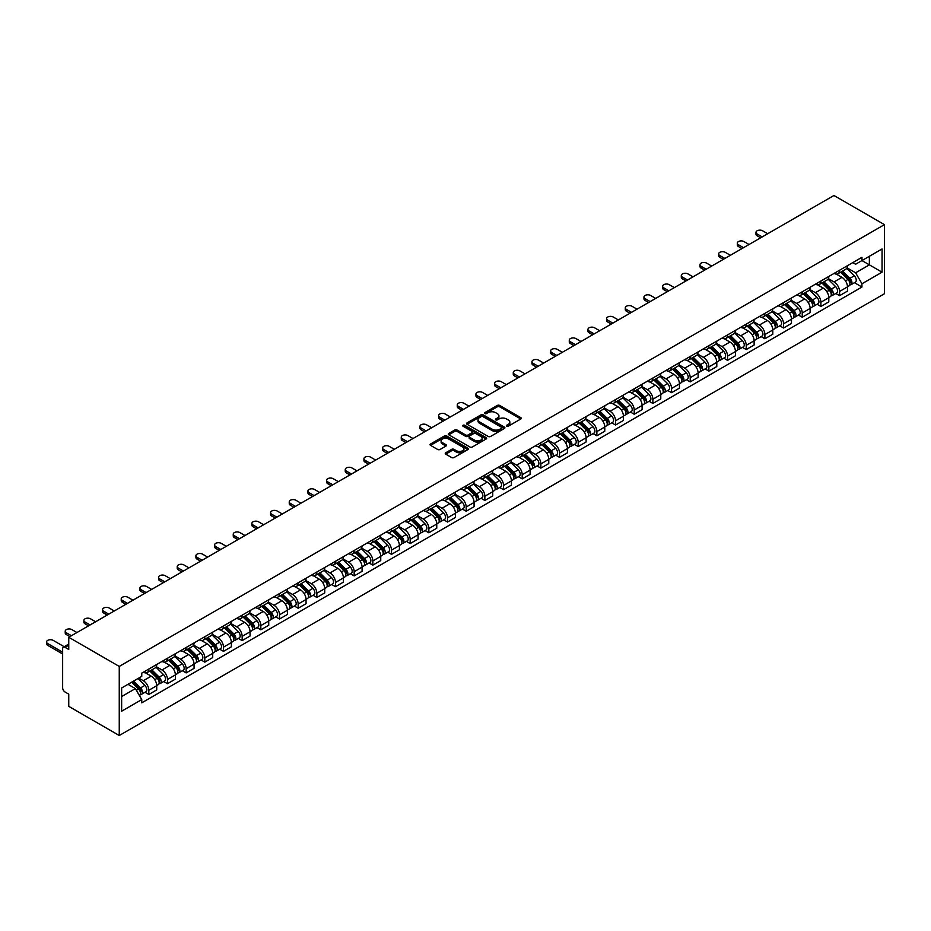 <?xml version="1.0" encoding="UTF-8"?>
<svg xmlns="http://www.w3.org/2000/svg" width="931" height="931" viewBox="0 0 931 931"><rect width="100%" height="100%" fill="white"/><g stroke="black" fill="none" stroke-linecap="round" stroke-linejoin="round"><path stroke-width="1.4" d="M506.673 426.2A1.164 0.675 0 0 0 508.314 426.2L520.801 418.997A1.664 0.954 0 0 0 521.29 418.322A1.664 0.954 0 0 0 520.801 417.647L499.656 405.439A1.664 0.954 0 0 0 497.305 405.439L484.83 412.642A1.164 0.675 0 0 0 486.471 413.597L488.088 412.654A5.318 3.072 0 0 1 495.606 412.654L497.363 413.678A5.318 3.072 0 0 1 498.923 415.843A5.318 3.072 0 0 1 497.363 418.019L495.746 418.95A1.164 0.675 0 0 0 497.398 419.893L499.004 418.962A5.318 3.072 0 0 1 506.522 418.962L508.291 419.986A5.318 3.072 0 0 1 509.851 422.15A5.318 3.072 0 0 1 508.291 424.327L506.673 425.258A1.164 0.675 0 0 0 506.673 426.2L506.673 425.258M445.74 452.769A1.664 0.954 0 0 0 445.251 453.455A1.664 0.954 0 0 0 445.74 454.13L451.663 457.552A1.664 0.954 0 0 0 454.014 457.552L467.874 449.557A1.664 0.954 0 0 0 468.363 448.87A1.664 0.954 0 0 0 467.874 448.195L446.74 435.987A1.664 0.954 0 0 0 444.39 435.987L430.529 443.994A1.664 0.954 0 0 0 430.041 444.669A1.664 0.954 0 0 0 430.529 445.344L437.686 449.487A1.664 0.954 0 0 0 440.037 449.487L445.972 446.065A1.664 0.954 0 0 0 446.461 445.379A1.664 0.954 0 0 0 445.972 444.704L442.423 442.656A4.446 2.56 0 0 1 441.119 440.84A4.446 2.56 0 0 1 443.854 438.466A4.446 2.56 0 0 1 448.707 439.025L462.626 447.055A4.446 2.56 0 0 1 463.929 448.87A4.446 2.56 0 0 1 461.182 451.244A4.446 2.56 0 0 1 456.341 450.685L454.014 449.347A1.664 0.954 0 0 0 451.663 449.347L445.74 452.769L445.74 454.13M119.249 666.421L68.754 637.27L833.943 195.487L884.45 224.639L119.249 666.421L119.249 735.513L884.45 293.731L884.45 224.639M488.205 436.464A1.664 0.954 0 0 0 490.556 436.464L504.416 428.458A1.664 0.954 0 0 0 504.893 427.783A1.664 0.954 0 0 0 504.416 427.108L483.27 414.9A1.664 0.954 0 0 0 480.92 414.9L467.059 422.895A1.664 0.954 0 0 0 466.571 423.582A1.664 0.954 0 0 0 467.059 424.257L488.205 436.464M463.463 426.456A1.164 0.675 0 0 1 464.65 426.619L464.65 425.234L486.145 437.651A1.664 0.954 0 0 1 486.634 438.326A1.664 0.954 0 0 1 486.145 439.001L472.285 447.008A1.664 0.954 0 0 1 469.934 447.008L448.789 434.8L448.789 433.45A1.664 0.954 0 0 0 448.3 434.125A1.664 0.954 0 0 0 448.789 434.8M448.789 433.45L454.724 430.017A1.664 0.954 0 0 1 457.074 430.017L465.651 434.975A1.664 0.954 0 0 0 468.002 434.975L471.936 432.694A1.664 0.954 0 0 0 472.424 432.019A1.664 0.954 0 0 0 471.936 431.344L463.01 426.189A1.164 0.675 0 0 1 464.65 425.234M68.754 637.27L68.754 649.489L65.042 647.348A3.387 1.955 -120 0 0 63.355 647.185A3.387 1.955 -120 0 0 62.645 648.732L62.645 687.846A3.387 1.955 -120 0 0 65.042 691.989L68.754 694.13L68.754 706.361L119.249 735.513M839.576 270.246A7.785 4.492 60 0 1 837.958 273.737L845.86 269.175A7.785 4.492 -120 0 0 847.466 265.684M828.357 278.625L834.071 281.918A7.785 4.492 60 0 1 839.576 291.45L847.466 286.899A7.785 4.492 -120 0 0 841.961 277.357L836.317 274.098M847.466 286.899L847.466 291.112L839.576 295.674L835.782 293.486M837.958 273.737A7.785 4.492 60 0 1 834.129 273.388M839.576 291.45L839.576 295.674M820.898 281.022A7.785 4.492 60 0 1 819.292 284.514L827.193 279.952A7.785 4.492 -120 0 0 828.799 276.46M817.115 304.262L820.898 306.45L828.799 301.888L828.799 297.676A7.785 4.492 -120 0 0 823.295 288.133L817.639 284.874M819.292 284.514A7.785 4.492 60 0 1 815.463 284.164M809.691 289.401L815.393 292.695A7.785 4.492 60 0 1 820.898 302.238L820.898 306.45M802.231 291.799A7.785 4.492 60 0 1 800.625 295.29L808.515 290.74A7.785 4.492 -120 0 0 810.133 287.237M798.449 315.039L802.231 317.227L810.133 312.665L810.133 308.452A7.785 4.492 -120 0 0 804.628 298.921L798.973 295.651M800.625 295.29A7.785 4.492 60 0 1 796.785 294.941M791.024 300.178L796.727 303.471A7.785 4.492 60 0 1 802.231 313.014L802.231 317.227M783.565 302.575A7.785 4.492 60 0 1 781.947 306.078L789.849 301.516A7.785 4.492 -120 0 0 791.466 298.013M779.782 325.815L783.565 328.003L791.466 323.441L791.466 319.228A7.785 4.492 -120 0 0 785.962 309.697L780.306 306.427M781.947 306.078A7.785 4.492 60 0 1 778.118 305.717M772.358 310.966L778.06 314.259A7.785 4.492 60 0 1 783.565 323.79L783.565 328.003M764.898 313.351A7.785 4.492 60 0 1 763.28 316.854L771.182 312.292A7.785 4.492 -120 0 0 772.788 308.801M761.104 336.591L764.898 338.779L772.8 334.229L772.8 330.005A7.785 4.492 -120 0 0 767.284 320.473L761.639 317.215M763.28 316.854A7.785 4.492 60 0 1 759.452 316.505M753.691 321.742L759.393 325.035A7.785 4.492 60 0 1 764.898 334.566L764.898 338.779M746.231 324.139A7.785 4.492 60 0 1 744.614 327.631L752.516 323.069A7.785 4.492 -120 0 0 754.122 319.577M742.438 347.379L746.231 349.567L754.122 345.005L754.122 340.793A7.785 4.492 -120 0 0 748.617 331.25L742.961 327.991M744.614 327.631A7.785 4.492 60 0 1 740.785 327.281M735.013 332.518L740.727 335.812A7.785 4.492 60 0 1 746.231 345.343L746.231 349.567M727.553 334.916A7.785 4.492 60 0 1 725.947 338.407L733.849 333.845A7.785 4.492 -120 0 0 735.455 330.354M723.771 358.156L727.553 360.344L735.455 355.782L735.455 351.569A7.785 4.492 -120 0 0 729.951 342.026L724.295 338.768M725.947 338.407A7.785 4.492 60 0 1 722.107 338.058M716.346 343.295L722.049 346.588A7.785 4.492 60 0 1 727.553 356.131L727.553 360.344M708.887 345.692A7.785 4.492 60 0 1 707.281 349.183L715.171 344.633A7.785 4.492 -120 0 0 716.789 341.13M705.104 368.932L708.887 371.12L716.789 366.558L716.789 362.345A7.785 4.492 -120 0 0 711.284 352.814L705.628 349.544M707.281 349.183A7.785 4.492 60 0 1 703.44 348.834M697.68 354.071L703.382 357.364A7.785 4.492 60 0 1 708.887 366.907L708.887 371.12M690.22 356.468A7.785 4.492 60 0 1 688.603 359.971L696.504 355.409A7.785 4.492 -120 0 0 698.122 351.906M686.438 379.708L690.22 381.896L698.122 377.334L698.122 373.122A7.785 4.492 -120 0 0 692.617 363.59L686.962 360.32M688.603 359.971A7.785 4.492 60 0 1 684.774 359.61M679.013 364.859L684.716 368.152A7.785 4.492 60 0 1 690.22 377.683L690.22 381.896M671.554 367.245A7.785 4.492 60 0 1 669.936 370.747L677.838 366.186A7.785 4.492 -120 0 0 679.444 362.694M667.76 390.485L671.554 392.673L679.444 388.111L679.444 383.898A7.785 4.492 -120 0 0 673.939 374.367L668.295 371.097M669.936 370.747A7.785 4.492 60 0 1 666.107 370.398M660.335 375.635L666.049 378.929A7.785 4.492 60 0 1 671.554 388.46L671.554 392.673M652.875 378.033A7.785 4.492 60 0 1 651.269 381.524L659.171 376.962A7.785 4.492 -120 0 0 660.777 373.471M649.093 401.273L652.875 403.449L660.777 398.899L660.777 394.674A7.785 4.492 -120 0 0 655.273 385.143L649.617 381.885M651.269 381.524A7.785 4.492 60 0 1 647.441 381.175M641.668 386.412L647.371 389.705A7.785 4.492 60 0 1 652.875 399.236L652.875 403.449M634.209 388.809A7.785 4.492 60 0 1 632.603 392.3L640.493 387.738A7.785 4.492 -120 0 0 642.111 384.247M630.427 412.049L634.209 414.237L642.111 409.675L642.111 405.462A7.785 4.492 -120 0 0 636.606 395.919L630.95 392.661M632.603 392.3A7.785 4.492 60 0 1 628.762 391.951M623.002 397.188L628.704 400.481A7.785 4.492 60 0 1 634.209 410.024L634.209 414.237M615.542 399.585A7.785 4.492 60 0 1 613.925 403.076L621.827 398.515A7.785 4.492 -120 0 0 623.444 395.023M611.76 422.825L615.542 425.013L623.444 420.451L623.444 416.238A7.785 4.492 -120 0 0 617.94 406.707L612.284 403.437M613.925 403.076A7.785 4.492 60 0 1 610.096 402.727M604.335 407.964L610.038 411.258A7.785 4.492 60 0 1 615.542 420.8L615.542 425.013M596.876 410.362A7.785 4.492 60 0 1 595.258 413.853L603.16 409.303A7.785 4.492 -120 0 0 604.766 405.8M593.082 433.602L596.876 435.789L604.778 431.228L604.778 427.015A7.785 4.492 -120 0 0 599.261 417.484L593.617 414.214M595.258 413.853A7.785 4.492 60 0 1 591.429 413.504M585.669 418.752L591.371 422.046A7.785 4.492 60 0 1 596.876 431.577L596.876 435.789M578.209 421.138A7.785 4.492 60 0 1 576.592 424.641L584.493 420.079A7.785 4.492 -120 0 0 586.099 416.588M574.415 444.378L578.209 446.566L586.099 442.004L586.099 437.791A7.785 4.492 -120 0 0 580.595 428.26L574.939 424.99M576.592 424.641A7.785 4.492 60 0 1 572.763 424.28M566.991 429.528L572.705 432.822A7.785 4.492 60 0 1 578.209 442.353L578.209 446.566M559.531 431.926A7.785 4.492 60 0 1 557.925 435.417L565.827 430.855A7.785 4.492 -120 0 0 567.433 427.364M555.749 455.166L559.531 457.342L567.433 452.792L567.433 448.567A7.785 4.492 -120 0 0 561.928 439.036L556.273 435.778M557.925 435.417A7.785 4.492 60 0 1 554.085 435.068M548.324 440.305L554.026 443.598A7.785 4.492 60 0 1 559.531 453.129L559.531 457.342M540.864 442.702A7.785 4.492 60 0 1 539.258 446.193L547.149 441.631A7.785 4.492 -120 0 0 548.766 438.14M537.082 465.942L540.864 468.13L548.766 463.568L548.766 459.355A7.785 4.492 -120 0 0 543.262 449.813L537.606 446.554M539.258 446.193A7.785 4.492 60 0 1 535.418 445.844M529.658 451.081L535.36 454.375A7.785 4.492 60 0 1 540.864 463.906L540.864 468.13M522.198 453.478A7.785 4.492 60 0 1 520.58 456.97L528.482 452.408A7.785 4.492 -120 0 0 530.1 448.917M518.416 476.719L522.198 478.906L530.1 474.345L530.1 470.132A7.785 4.492 -120 0 0 524.595 460.589L518.939 457.33M520.58 456.97A7.785 4.492 60 0 1 516.752 456.621M510.991 461.857L516.693 465.151A7.785 4.492 60 0 1 522.198 474.694L522.198 478.906M503.531 464.255A7.785 4.492 60 0 1 501.914 467.746L509.816 463.196A7.785 4.492 -120 0 0 511.422 459.693M499.738 487.495L503.531 489.683L511.422 485.121L511.422 480.908A7.785 4.492 -120 0 0 505.917 471.377L500.273 468.107M501.914 467.746A7.785 4.492 60 0 1 498.085 467.397M492.313 472.634L498.027 475.939A7.785 4.492 60 0 1 503.531 485.47L503.531 489.683M484.853 475.031A7.785 4.492 60 0 1 483.247 478.534L491.149 473.972A7.785 4.492 -120 0 0 492.755 470.469M481.071 498.271L484.853 500.459L492.755 495.897L492.755 491.684A7.785 4.492 -120 0 0 487.25 482.153L481.595 478.883M483.247 478.534A7.785 4.492 60 0 1 479.418 478.173M473.646 483.422L479.349 486.715A7.785 4.492 60 0 1 484.853 496.246L484.853 500.459M466.187 485.819A7.785 4.492 60 0 1 464.581 489.31L472.471 484.748A7.785 4.492 -120 0 0 474.088 481.257M462.404 509.059L466.187 511.235L474.088 506.685L474.088 502.461A7.785 4.492 -120 0 0 468.584 492.93L462.928 489.671M464.581 489.31A7.785 4.492 60 0 1 460.74 488.961M454.98 494.198L460.682 497.491A7.785 4.492 60 0 1 466.187 507.023L466.187 511.235M447.52 496.595A7.785 4.492 60 0 1 445.902 500.087L453.804 495.525A7.785 4.492 -120 0 0 455.422 492.034M443.738 519.835L447.52 522.023L455.422 517.461L455.422 513.249A7.785 4.492 -120 0 0 449.917 503.706L444.262 500.447M445.902 500.087A7.785 4.492 60 0 1 442.074 499.738M436.313 504.974L442.016 508.268A7.785 4.492 60 0 1 447.52 517.799L447.52 522.023M428.854 507.372A7.785 4.492 60 0 1 427.236 510.863L435.138 506.301A7.785 4.492 -120 0 0 436.755 502.81M425.06 530.612L428.854 532.8L436.755 528.238L436.755 524.025A7.785 4.492 -120 0 0 431.239 514.482L425.595 511.224M427.236 510.863A7.785 4.492 60 0 1 423.407 510.514M417.647 515.751L423.349 519.044A7.785 4.492 60 0 1 428.854 528.587L428.854 532.8M410.187 518.148A7.785 4.492 60 0 1 408.569 521.639L416.471 517.089A7.785 4.492 -120 0 0 418.077 513.586M406.393 541.388L410.187 543.576L418.077 539.014L418.077 534.801A7.785 4.492 -120 0 0 412.573 525.27L406.917 522M408.569 521.639A7.785 4.492 60 0 1 404.741 521.29M398.968 526.527L404.682 529.82A7.785 4.492 60 0 1 410.187 539.363L410.187 543.576M391.509 528.924A7.785 4.492 60 0 1 389.903 532.427L397.805 527.865A7.785 4.492 -120 0 0 399.411 524.362M387.727 552.164L391.509 554.352L399.411 549.79L399.411 545.578A7.785 4.492 -120 0 0 393.906 536.047L388.25 532.776M389.903 532.427A7.785 4.492 60 0 1 386.074 532.067M380.302 537.315L386.004 540.608A7.785 4.492 60 0 1 391.509 550.14L391.509 554.352M372.842 539.701A7.785 4.492 60 0 1 371.236 543.204L379.126 538.642A7.785 4.492 -120 0 0 380.744 535.15M369.06 562.941L372.842 565.129L380.744 560.567L380.744 556.354A7.785 4.492 -120 0 0 375.24 546.823L369.584 543.564M371.236 543.204A7.785 4.492 60 0 1 367.396 542.854M361.635 548.091L367.338 551.385A7.785 4.492 60 0 1 372.842 560.916L372.842 565.129M354.176 550.489A7.785 4.492 60 0 1 352.558 553.98L360.46 549.418A7.785 4.492 -120 0 0 362.078 545.927M350.393 573.729L354.176 575.917L362.078 571.355L362.078 567.13A7.785 4.492 -120 0 0 356.573 557.599L350.917 554.341M352.558 553.98A7.785 4.492 60 0 1 348.729 553.631M342.969 558.868L348.671 562.161A7.785 4.492 60 0 1 354.176 571.692L354.176 575.917M335.509 561.265A7.785 4.492 60 0 1 333.892 564.756L341.793 560.194A7.785 4.492 -120 0 0 343.399 556.703M331.715 584.505L335.509 586.693L343.399 582.131L343.399 577.918A7.785 4.492 -120 0 0 337.895 568.375L332.251 565.117M333.892 564.756A7.785 4.492 60 0 1 330.063 564.407M324.291 569.644L330.005 572.937A7.785 4.492 60 0 1 335.509 582.48L335.509 586.693M316.831 572.041A7.785 4.492 60 0 1 315.225 575.533L323.127 570.971A7.785 4.492 -120 0 0 324.733 567.479M313.049 595.281L316.831 597.469L324.733 592.907L324.733 588.695A7.785 4.492 -120 0 0 319.228 579.163L313.572 575.893M315.225 575.533A7.785 4.492 60 0 1 311.396 575.183M305.624 580.42L311.326 583.714A7.785 4.492 60 0 1 316.831 593.256L316.831 597.469M298.164 582.818A7.785 4.492 60 0 1 296.558 586.321L304.449 581.759A7.785 4.492 -120 0 0 306.066 578.256M294.382 606.058L298.164 608.246L306.066 603.684L306.066 599.471A7.785 4.492 -120 0 0 300.562 589.94L294.906 586.67M296.558 586.321A7.785 4.492 60 0 1 292.718 585.96M286.957 591.208L292.66 594.502A7.785 4.492 60 0 1 298.164 604.033L298.164 608.246M279.498 593.594A7.785 4.492 60 0 1 277.892 597.097L285.782 592.535A7.785 4.492 -120 0 0 287.4 589.044M275.716 616.834L279.498 619.022L287.4 614.46L287.4 610.247A7.785 4.492 -120 0 0 281.895 600.716L276.239 597.446M277.892 597.097A7.785 4.492 60 0 1 274.051 596.748M268.291 601.985L273.993 605.278A7.785 4.492 60 0 1 279.498 614.809L279.498 619.022M260.831 604.382A7.785 4.492 60 0 1 259.214 607.873L267.116 603.311A7.785 4.492 -120 0 0 268.733 599.82M257.037 627.622L260.831 629.798L268.733 625.248L268.733 621.024A7.785 4.492 -120 0 0 263.229 611.492L257.573 608.234M259.214 607.873A7.785 4.492 60 0 1 255.385 607.524M249.624 612.761L255.327 616.054A7.785 4.492 60 0 1 260.831 625.585L260.831 629.798M242.165 615.158A7.785 4.492 60 0 1 240.547 618.65L248.449 614.088A7.785 4.492 -120 0 0 250.055 610.596M238.371 638.398L242.165 640.586L250.055 636.024L250.055 631.812A7.785 4.492 -120 0 0 244.55 622.269L238.895 619.01M240.547 618.65A7.785 4.492 60 0 1 236.718 618.3M230.946 623.537L236.66 626.831A7.785 4.492 60 0 1 242.165 636.362L242.165 640.586M223.487 625.935A7.785 4.492 60 0 1 221.881 629.426L229.782 624.864A7.785 4.492 -120 0 0 231.388 621.373M219.704 649.175L223.487 651.363L231.388 646.801L231.388 642.588A7.785 4.492 -120 0 0 225.884 633.045L220.228 629.787M221.881 629.426A7.785 4.492 60 0 1 218.052 629.077M212.28 634.314L217.982 637.607A7.785 4.492 60 0 1 223.487 647.15L223.487 651.363M204.82 636.711A7.785 4.492 60 0 1 203.214 640.202L211.104 635.652A7.785 4.492 -120 0 0 212.722 632.149M201.038 659.951L204.82 662.139L212.722 657.577L212.722 653.364A7.785 4.492 -120 0 0 207.217 643.833L201.561 640.563M203.214 640.202A7.785 4.492 60 0 1 199.374 639.853M193.613 645.102L199.315 648.395A7.785 4.492 60 0 1 204.82 657.926L204.82 662.139M186.153 647.487A7.785 4.492 60 0 1 184.536 650.99L192.438 646.428A7.785 4.492 -120 0 0 194.055 642.925M182.371 670.727L186.153 672.915L194.055 668.353L194.055 664.14A7.785 4.492 -120 0 0 188.551 654.609L182.895 651.339M184.536 650.99A7.785 4.492 60 0 1 180.707 650.629M174.947 655.878L180.649 659.171A7.785 4.492 60 0 1 186.153 668.702L186.153 672.915M167.487 658.275A7.785 4.492 60 0 1 165.869 661.766L173.771 657.205A7.785 4.492 -120 0 0 175.377 653.713M163.693 681.515L167.487 683.691L175.377 679.141L175.377 674.917A7.785 4.492 -120 0 0 169.873 665.386L164.228 662.127M165.869 661.766A7.785 4.492 60 0 1 162.041 661.417M156.268 666.654L161.982 669.948A7.785 4.492 60 0 1 167.487 679.479L167.487 683.691M148.809 669.052A7.785 4.492 60 0 1 147.203 672.543L155.105 667.981A7.785 4.492 -120 0 0 156.711 664.49M145.027 692.292L148.82 694.479L156.711 689.918L156.711 685.705A7.785 4.492 -120 0 0 151.206 676.162L145.55 672.904M147.203 672.543A7.785 4.492 60 0 1 143.374 672.194M138.766 678.094L143.304 680.724A7.785 4.492 60 0 1 148.82 690.255L148.82 694.479M852.796 262.612L855.612 264.229L882.053 248.961L869.368 256.281L869.368 264.858L855.612 272.795L847.035 267.849M121.647 696.551L135.414 688.603L141.756 699.588L121.647 711.191L121.647 687.974L141.756 676.372L141.756 673.125L861.955 257.317L861.955 260.575L882.053 272.178L861.955 283.78L855.612 272.795M882.053 248.961L882.053 272.178M141.756 699.588L141.756 702.835L861.955 287.027L861.955 283.78M135.414 688.603L127.989 684.32M854.46 282.71L861.955 287.027M507.139 426.375L508.291 425.7A5.318 3.072 0 0 0 509.851 423.535L509.851 422.15M498.923 415.843L498.923 417.228A5.318 3.072 0 0 1 497.363 419.404L496.211 420.067M520.801 417.647L520.801 418.997L499.656 406.812A1.664 0.954 0 0 0 497.305 406.812L485.284 413.76M504.393 428.469L483.27 416.273A1.664 0.954 0 0 0 480.92 416.273L467.083 424.268L467.059 422.895M501.472 428.26A1.164 0.675 0 0 0 501.472 427.306L482.91 416.588A1.164 0.675 0 0 0 481.269 416.588L479.57 417.577A5.318 3.072 0 0 0 478.01 419.741A5.318 3.072 0 0 0 479.57 421.918L492.255 429.238A5.318 3.072 0 0 0 499.772 429.238L501.472 428.26L501.472 429.633A1.164 0.675 0 0 0 501.821 429.168L501.821 427.783M478.01 419.741L478.01 421.126A5.318 3.072 0 0 0 479.57 423.302L479.57 421.918M501.472 429.633L499.772 430.622A5.318 3.072 0 0 1 492.255 430.622L479.57 423.302M448.812 434.812L454.724 431.402L454.724 430.017M472.424 432.019L472.424 433.404A1.664 0.954 0 0 1 471.936 434.079L468.002 436.348A1.664 0.954 0 0 1 465.651 436.348L457.074 431.402A1.664 0.954 0 0 0 454.724 431.402M464.65 426.619L486.122 439.025M474.542 440.107A4.446 2.56 0 0 0 479.384 440.666A4.446 2.56 0 0 0 482.13 438.292A4.446 2.56 0 0 0 480.827 436.476L475.927 433.648A1.664 0.954 0 0 0 473.576 433.648L469.643 435.917A1.664 0.954 0 0 0 469.154 436.604A1.664 0.954 0 0 0 469.643 437.279L474.542 440.107L474.542 441.492A4.446 2.56 0 0 0 479.384 442.05A4.446 2.56 0 0 0 482.13 439.676L482.13 438.292M469.154 436.604L469.154 437.977A1.664 0.954 0 0 0 469.643 438.664L469.643 437.279M474.542 441.492L469.643 438.664M463.929 448.87L463.929 450.255A4.446 2.56 0 0 1 461.182 452.629A4.446 2.56 0 0 1 456.341 452.07L454.014 450.732A1.664 0.954 0 0 0 451.663 450.732L445.763 454.142M441.119 440.84L441.119 442.225A4.446 2.56 0 0 0 442.423 444.029L442.423 442.656M445.972 444.704L445.972 446.065L442.423 444.029M467.874 448.195L467.874 449.557L446.74 437.372A1.664 0.954 0 0 0 444.39 437.372L430.541 445.355L430.529 443.994M840.577 272.224L847.932 279.486A4.236 2.444 60 0 1 849.049 285.829L847.466 286.736M842.043 273.679L845.162 275.471M767.703 233.728L762.617 230.795A3.887 2.246 0 0 0 758.381 230.306A3.887 2.246 0 0 0 755.972 232.378A3.887 2.246 0 0 0 757.112 233.972L762.198 236.905M841.391 271.759L849.444 279.696A2.037 1.175 60 0 1 849.98 282.745A2.037 1.175 60 0 1 849.794 282.815M842.613 271.049L849.968 278.311A4.236 2.444 60 0 1 851.085 284.653A4.236 2.444 60 0 1 849.805 284.793M846.733 268.372L854.274 275.82A4.236 2.444 60 0 1 855.391 282.163L851.085 284.653M760.65 237.801L757.112 235.764A3.887 2.246 180 0 1 755.972 234.181L755.972 232.378M821.91 283.001L829.265 290.263A4.236 2.444 60 0 1 830.382 296.605L828.799 297.513M823.376 284.455L826.495 286.248M749.036 244.504L743.95 241.571A3.887 2.246 0 0 0 739.714 241.082A3.887 2.246 0 0 0 737.305 243.154A3.887 2.246 0 0 0 738.446 244.748L743.532 247.681M822.725 282.535L830.778 290.484A2.037 1.175 60 0 1 831.313 293.521A2.037 1.175 60 0 1 831.127 293.602M823.947 281.825L831.302 289.087A4.236 2.444 60 0 1 832.419 295.43A4.236 2.444 60 0 1 831.139 295.569M828.055 279.149L835.607 286.597A4.236 2.444 60 0 1 836.725 292.939L832.419 295.43M741.972 248.577L738.446 246.54A3.887 2.246 180 0 1 737.305 244.958L737.305 243.154M803.244 293.789L810.598 301.039A4.236 2.444 60 0 1 811.704 307.381L810.133 308.289M804.71 295.232L807.829 297.036M730.37 255.28L725.284 252.348A3.887 2.246 0 0 0 721.036 251.859A3.887 2.246 0 0 0 718.639 253.942A3.887 2.246 0 0 0 719.779 255.525L724.865 258.457M804.058 293.312L812.111 301.26A2.037 1.175 60 0 1 812.647 304.297A2.037 1.175 60 0 1 812.46 304.379M805.268 292.613L812.623 299.863A4.236 2.444 60 0 1 813.741 306.206A4.236 2.444 60 0 1 812.46 306.346M809.388 289.937L816.941 297.373A4.236 2.444 60 0 1 818.046 303.715L813.741 306.206M723.306 259.365L719.779 257.328A3.887 2.246 180 0 1 718.639 255.734L718.639 253.942M784.565 304.565L791.92 311.815A4.236 2.444 60 0 1 793.037 318.158L791.466 319.077M786.032 306.008L789.151 307.812M711.703 266.068L706.617 263.124A3.887 2.246 0 0 0 702.37 262.635A3.887 2.246 0 0 0 699.972 264.718A3.887 2.246 0 0 0 701.113 266.301L706.198 269.245M785.38 304.088L793.445 312.036A2.037 1.175 60 0 1 793.98 315.085A2.037 1.175 60 0 1 793.794 315.155M786.602 303.39L793.957 310.64A4.236 2.444 60 0 1 795.074 316.982A4.236 2.444 60 0 1 793.794 317.122M790.722 300.713L798.263 308.161A4.236 2.444 60 0 1 799.38 314.503L795.074 316.982M704.639 270.141L701.113 268.105A3.887 2.246 180 0 1 699.972 266.51L699.972 264.718M765.899 315.341L773.254 322.591A4.236 2.444 60 0 1 774.371 328.946L772.788 329.853M767.365 316.784L770.484 318.588M693.036 276.844L687.951 273.9A3.887 2.246 0 0 0 683.703 273.423A3.887 2.246 0 0 0 681.306 275.495A3.887 2.246 0 0 0 682.446 277.089L687.52 280.022M766.713 314.864L774.767 322.813A2.037 1.175 60 0 1 775.302 325.862A2.037 1.175 60 0 1 775.116 325.931M767.935 314.166L775.29 321.416A4.236 2.444 60 0 1 776.407 327.77A4.236 2.444 60 0 1 775.127 327.898M772.055 311.489L779.596 318.937A4.236 2.444 60 0 1 780.713 325.28L776.407 327.77M685.972 280.918L682.446 278.881A3.887 2.246 180 0 1 681.306 277.287L681.306 275.495M747.232 326.118L754.587 333.379A4.236 2.444 60 0 1 755.704 339.722L754.122 340.63M748.699 327.561L751.817 329.365M674.358 287.621L669.273 284.688A3.887 2.246 0 0 0 665.037 284.199A3.887 2.246 0 0 0 662.628 286.271A3.887 2.246 0 0 0 663.768 287.865L668.854 290.798M748.047 325.652L756.1 333.589A2.037 1.175 60 0 1 756.635 336.638A2.037 1.175 60 0 1 756.449 336.708M749.269 324.942L756.624 332.204A4.236 2.444 60 0 1 757.741 338.547A4.236 2.444 60 0 1 756.461 338.675M753.377 322.266L760.93 329.714A4.236 2.444 60 0 1 762.047 336.056L757.741 338.547M667.306 291.694L663.768 289.657A3.887 2.246 180 0 1 662.628 288.075L662.628 286.271M728.566 336.894L735.921 344.156A4.236 2.444 60 0 1 737.038 350.498L735.455 351.406M730.032 338.349L733.151 340.141M655.692 298.397L650.606 295.464A3.887 2.246 0 0 0 646.37 294.976A3.887 2.246 0 0 0 643.961 297.047A3.887 2.246 0 0 0 645.102 298.642L650.187 301.574M729.38 336.428L737.433 344.377A2.037 1.175 60 0 1 737.969 347.414A2.037 1.175 60 0 1 737.783 347.496M730.602 335.719L737.946 342.98A4.236 2.444 60 0 1 739.063 349.323A4.236 2.444 60 0 1 737.794 349.462M734.71 333.042L742.263 340.49A4.236 2.444 60 0 1 743.38 346.832L739.063 349.323M648.628 302.47L645.102 300.434A3.887 2.246 180 0 1 643.961 298.851L643.961 297.047M709.888 347.682L717.242 354.932A4.236 2.444 60 0 1 718.36 361.275L716.789 362.182M711.365 349.125L714.473 350.929M637.025 309.173L631.94 306.241A3.887 2.246 0 0 0 627.692 305.752A3.887 2.246 0 0 0 625.295 307.835A3.887 2.246 0 0 0 626.435 309.418L631.521 312.351M710.714 347.205L718.767 355.153A2.037 1.175 60 0 1 719.302 358.191A2.037 1.175 60 0 1 719.116 358.272M711.924 346.507L719.279 353.757A4.236 2.444 60 0 1 720.396 360.099A4.236 2.444 60 0 1 719.116 360.239M716.044 343.83L723.585 351.266A4.236 2.444 60 0 1 724.702 357.609L720.396 360.099M629.961 313.258L626.435 311.21A3.887 2.246 180 0 1 625.295 309.627L625.295 307.835M691.221 358.458L698.576 365.708A4.236 2.444 60 0 1 699.693 372.051L698.11 372.97M692.687 359.901L695.806 361.705M618.359 319.95L613.273 317.017A3.887 2.246 0 0 0 609.025 316.528A3.887 2.246 0 0 0 606.628 318.611A3.887 2.246 0 0 0 607.768 320.194L612.854 323.138M692.036 357.981L700.089 365.93A2.037 1.175 60 0 1 700.624 368.979A2.037 1.175 60 0 1 700.449 369.048M693.258 357.283L700.612 364.533A4.236 2.444 60 0 1 701.73 370.875A4.236 2.444 60 0 1 700.449 371.015M697.377 354.606L704.918 362.054A4.236 2.444 60 0 1 706.035 368.397L701.73 370.875M611.295 324.035L607.768 321.998A3.887 2.246 180 0 1 606.628 320.404L606.628 318.611M672.554 369.235L679.909 376.485A4.236 2.444 60 0 1 681.027 382.827L679.444 383.747M674.021 370.678L677.14 372.481M599.68 330.738L594.595 327.793A3.887 2.246 0 0 0 590.359 327.305A3.887 2.246 0 0 0 587.95 329.388A3.887 2.246 0 0 0 589.09 330.971L594.176 333.915M673.369 368.757L681.422 376.706A2.037 1.175 60 0 1 681.957 379.755A2.037 1.175 60 0 1 681.771 379.825M674.591 368.059L681.946 375.309A4.236 2.444 60 0 1 683.063 381.663A4.236 2.444 60 0 1 681.783 381.791M678.711 365.383L686.252 372.831A4.236 2.444 60 0 1 687.369 379.173L683.063 381.663M592.628 334.811L589.09 332.774A3.887 2.246 180 0 1 587.95 331.18L587.95 329.388M653.888 380.011L661.243 387.273A4.236 2.444 60 0 1 662.36 393.615L660.777 394.523M655.354 381.454L658.473 383.258M581.014 341.514L575.928 338.581A3.887 2.246 0 0 0 571.692 338.093A3.887 2.246 0 0 0 569.283 340.164A3.887 2.246 0 0 0 570.424 341.758L575.509 344.691M654.702 379.545L662.756 387.482A2.037 1.175 60 0 1 663.291 390.531A2.037 1.175 60 0 1 663.105 390.601M655.924 378.836L663.279 386.097A4.236 2.444 60 0 1 664.397 392.44A4.236 2.444 60 0 1 663.116 392.568M660.032 376.159L667.585 383.607A4.236 2.444 60 0 1 668.702 389.949L664.397 392.44M573.95 345.587L570.424 343.551A3.887 2.246 180 0 1 569.283 341.956L569.283 340.164M635.221 390.787L642.576 398.049A4.236 2.444 60 0 1 643.682 404.391L642.111 405.299M636.688 392.242L639.806 394.034M562.347 352.29L557.262 349.358A3.887 2.246 0 0 0 553.014 348.869A3.887 2.246 0 0 0 550.617 350.94A3.887 2.246 0 0 0 551.757 352.535L556.843 355.467M636.036 390.322L644.089 398.27A2.037 1.175 60 0 1 644.624 401.308A2.037 1.175 60 0 1 644.438 401.377M637.246 389.612L644.601 396.874A4.236 2.444 60 0 1 645.718 403.216A4.236 2.444 60 0 1 644.438 403.356M641.366 386.935L648.919 394.383A4.236 2.444 60 0 1 650.036 400.726L645.718 403.216M555.283 356.364L551.757 354.327A3.887 2.246 180 0 1 550.617 352.744L550.617 350.94M616.543 401.564L623.898 408.825A4.236 2.444 60 0 1 625.015 415.168L623.444 416.076M618.009 403.018L621.128 404.81M543.681 363.067L538.595 360.134A3.887 2.246 0 0 0 534.347 359.645A3.887 2.246 0 0 0 531.95 361.717A3.887 2.246 0 0 0 533.091 363.311L538.176 366.244M617.358 401.098L625.423 409.046A2.037 1.175 60 0 1 625.958 412.084A2.037 1.175 60 0 1 625.772 412.165M618.58 400.4L625.935 407.65A4.236 2.444 60 0 1 627.052 413.992A4.236 2.444 60 0 1 625.772 414.132M622.699 397.712L630.24 405.16A4.236 2.444 60 0 1 631.358 411.502L627.052 413.992M536.617 367.151L533.091 365.103A3.887 2.246 180 0 1 531.95 363.521L531.95 361.717M597.877 412.352L605.231 419.602A4.236 2.444 60 0 1 606.349 425.944L604.766 426.864M599.343 413.795L602.462 415.598M525.014 373.843L519.929 370.91A3.887 2.246 0 0 0 515.681 370.422A3.887 2.246 0 0 0 513.284 372.505A3.887 2.246 0 0 0 514.424 374.087L519.51 377.032M598.691 411.874L606.744 419.823A2.037 1.175 60 0 1 607.28 422.872A2.037 1.175 60 0 1 607.093 422.942M599.913 411.176L607.268 418.426A4.236 2.444 60 0 1 608.385 424.769A4.236 2.444 60 0 1 607.105 424.908M604.033 408.5L611.574 415.936A4.236 2.444 60 0 1 612.691 422.29L608.385 424.769M517.95 377.928L514.424 375.891A3.887 2.246 180 0 1 513.284 374.297L513.284 372.505M579.21 423.128L586.565 430.378A4.236 2.444 60 0 1 587.682 436.72L586.099 437.64M580.676 424.571L583.795 426.375M506.336 384.631L501.25 381.687A3.887 2.246 0 0 0 497.014 381.198A3.887 2.246 0 0 0 494.605 383.281A3.887 2.246 0 0 0 495.746 384.864L500.831 387.808M580.025 422.651L588.078 430.599A2.037 1.175 60 0 1 588.613 433.648A2.037 1.175 60 0 1 588.427 433.718M581.247 421.952L588.601 429.203A4.236 2.444 60 0 1 589.719 435.545A4.236 2.444 60 0 1 588.439 435.685M585.355 419.276L592.907 426.724A4.236 2.444 60 0 1 594.025 433.066L589.719 435.545M499.284 388.704L495.746 386.668A3.887 2.246 180 0 1 494.605 385.073L494.605 383.281M560.543 433.904L567.898 441.166A4.236 2.444 60 0 1 569.016 447.508L567.433 448.416M562.01 435.347L565.129 437.151M487.669 395.407L482.584 392.463A3.887 2.246 0 0 0 478.348 391.986A3.887 2.246 0 0 0 475.939 394.057A3.887 2.246 0 0 0 477.079 395.652L482.165 398.584M561.358 433.439L569.411 441.375A2.037 1.175 60 0 1 569.947 444.424A2.037 1.175 60 0 1 569.76 444.494M562.58 432.729L569.935 439.991A4.236 2.444 60 0 1 571.04 446.333A4.236 2.444 60 0 1 569.772 446.461M566.688 430.052L574.241 437.5A4.236 2.444 60 0 1 575.358 443.843L571.04 446.333M480.605 399.48L477.079 397.444A3.887 2.246 180 0 1 475.939 395.85L475.939 394.057M541.865 444.681L549.22 451.942A4.236 2.444 60 0 1 550.337 458.285L548.766 459.192M543.343 446.135L546.45 447.927M469.003 406.184L463.917 403.251A3.887 2.246 0 0 0 459.67 402.762A3.887 2.246 0 0 0 457.272 404.834A3.887 2.246 0 0 0 458.413 406.428L463.498 409.361M542.692 444.215L550.745 452.152A2.037 1.175 60 0 1 551.28 455.201A2.037 1.175 60 0 1 551.094 455.271M543.902 443.505L551.257 450.767A4.236 2.444 60 0 1 552.374 457.109A4.236 2.444 60 0 1 551.094 457.249M548.022 440.829L555.563 448.276A4.236 2.444 60 0 1 556.68 454.619L552.374 457.109M461.939 410.257L458.413 408.22A3.887 2.246 180 0 1 457.272 406.638L457.272 404.834M523.199 455.457L530.554 462.719A4.236 2.444 60 0 1 531.671 469.061L530.088 469.969M524.665 456.912L527.784 458.704M450.336 416.96L445.251 414.027A3.887 2.246 0 0 0 441.003 413.539A3.887 2.246 0 0 0 438.606 415.61A3.887 2.246 0 0 0 439.746 417.204L444.832 420.137M524.013 454.991L532.067 462.94A2.037 1.175 60 0 1 532.602 465.977A2.037 1.175 60 0 1 532.427 466.059M525.235 454.281L532.59 461.543A4.236 2.444 60 0 1 533.707 467.886A4.236 2.444 60 0 1 532.427 468.025M529.355 451.605L536.896 459.053A4.236 2.444 60 0 1 538.013 465.395L533.707 467.886M443.272 421.033L439.746 418.997A3.887 2.246 180 0 1 438.606 417.414L438.606 415.61M504.532 466.245L511.887 473.495A4.236 2.444 60 0 1 513.004 479.837L511.422 480.745M505.999 467.688L509.117 469.492M431.658 427.736L426.573 424.804A3.887 2.246 0 0 0 422.337 424.315A3.887 2.246 0 0 0 419.928 426.398A3.887 2.246 0 0 0 421.068 427.981L426.154 430.913M505.347 465.768L513.4 473.716A2.037 1.175 60 0 1 513.935 476.765A2.037 1.175 60 0 1 513.749 476.835M506.569 465.069L513.924 472.32A4.236 2.444 60 0 1 515.041 478.662A4.236 2.444 60 0 1 513.761 478.802M510.688 462.393L518.23 469.829A4.236 2.444 60 0 1 519.347 476.172L515.041 478.662M424.606 431.821L421.068 429.785A3.887 2.246 180 0 1 419.928 428.19L419.928 426.398M485.866 477.021L493.221 484.271A4.236 2.444 60 0 1 494.338 490.614L492.755 491.533M487.332 478.464L490.451 480.268M412.992 438.524L407.906 435.58A3.887 2.246 0 0 0 403.67 435.091A3.887 2.246 0 0 0 401.261 437.174A3.887 2.246 0 0 0 402.401 438.757L407.487 441.701M486.68 476.544L494.733 484.492A2.037 1.175 60 0 1 495.269 487.541A2.037 1.175 60 0 1 495.083 487.611M487.902 475.846L495.257 483.096A4.236 2.444 60 0 1 496.374 489.438A4.236 2.444 60 0 1 495.094 489.578M492.01 473.169L499.563 480.617A4.236 2.444 60 0 1 500.68 486.96L496.374 489.438M405.928 442.597L402.401 440.561A3.887 2.246 180 0 1 401.261 438.966L401.261 437.174M467.199 487.797L474.554 495.048A4.236 2.444 60 0 1 475.66 501.402L474.088 502.309M468.665 489.24L471.784 491.044M394.325 449.301L389.239 446.356A3.887 2.246 0 0 0 384.992 445.879A3.887 2.246 0 0 0 382.594 447.951A3.887 2.246 0 0 0 383.735 449.545L388.821 452.478M468.014 487.32L476.067 495.269A2.037 1.175 60 0 1 476.602 498.318A2.037 1.175 60 0 1 476.416 498.388M469.224 486.622L476.579 493.884A4.236 2.444 60 0 1 477.696 500.226A4.236 2.444 60 0 1 476.428 500.354M473.344 483.945L480.896 491.393A4.236 2.444 60 0 1 482.014 497.736L477.696 500.226M387.261 453.374L383.735 451.337A3.887 2.246 180 0 1 382.594 449.743L382.594 447.951M448.521 498.574L455.876 505.836A4.236 2.444 60 0 1 456.993 512.178L455.422 513.086M449.987 500.028L453.106 501.821M375.659 460.077L370.573 457.144A3.887 2.246 0 0 0 366.325 456.656A3.887 2.246 0 0 0 363.928 458.727A3.887 2.246 0 0 0 365.068 460.321L370.154 463.254M449.336 498.108L457.4 506.045A2.037 1.175 60 0 1 457.936 509.094A2.037 1.175 60 0 1 457.749 509.164M450.557 497.398L457.912 504.66A4.236 2.444 60 0 1 459.03 511.003A4.236 2.444 60 0 1 457.749 511.131M454.677 494.722L462.218 502.17A4.236 2.444 60 0 1 463.335 508.512L459.03 511.003M368.595 464.15L365.068 462.113A3.887 2.246 180 0 1 363.928 460.531L363.928 458.727M429.854 509.35L437.209 516.612A4.236 2.444 60 0 1 438.326 522.954L436.744 523.862M431.321 510.805L434.44 512.597M356.992 470.853L351.906 467.921A3.887 2.246 0 0 0 347.659 467.432A3.887 2.246 0 0 0 345.261 469.503A3.887 2.246 0 0 0 346.402 471.098L351.487 474.03M430.669 508.885L438.722 516.833A2.037 1.175 60 0 1 439.257 519.87A2.037 1.175 60 0 1 439.071 519.952M431.891 508.175L439.246 515.437A4.236 2.444 60 0 1 440.363 521.779A4.236 2.444 60 0 1 439.083 521.919M436.011 505.498L443.552 512.946A4.236 2.444 60 0 1 444.669 519.289L440.363 521.779M349.928 474.926L346.402 472.89A3.887 2.246 180 0 1 345.261 471.307L345.261 469.503M411.188 520.138L418.543 527.388A4.236 2.444 60 0 1 419.66 533.731L418.077 534.638M412.654 521.581L415.773 523.385M338.314 481.63L333.228 478.697A3.887 2.246 0 0 0 328.992 478.208A3.887 2.246 0 0 0 326.583 480.291A3.887 2.246 0 0 0 327.724 481.874L332.809 484.807M412.002 519.661L420.056 527.609A2.037 1.175 60 0 1 420.591 530.647A2.037 1.175 60 0 1 420.405 530.728M413.224 518.963L420.579 526.213A4.236 2.444 60 0 1 421.696 532.555A4.236 2.444 60 0 1 420.416 532.695M417.332 516.286L424.885 523.722A4.236 2.444 60 0 1 426.002 530.065L421.696 532.555M331.261 485.714L327.724 483.666A3.887 2.246 180 0 1 326.583 482.083L326.583 480.291M392.521 530.914L399.876 538.165A4.236 2.444 60 0 1 400.993 544.507L399.411 545.426M393.988 532.357L397.106 534.161M319.647 492.406L314.562 489.473A3.887 2.246 0 0 0 310.326 488.984A3.887 2.246 0 0 0 307.917 491.068A3.887 2.246 0 0 0 309.057 492.65L314.143 495.595M393.336 530.437L401.389 538.386A2.037 1.175 60 0 1 401.924 541.435A2.037 1.175 60 0 1 401.738 541.505M394.558 529.739L401.913 536.989A4.236 2.444 60 0 1 403.018 543.332A4.236 2.444 60 0 1 401.75 543.471M398.666 527.062L406.219 534.51A4.236 2.444 60 0 1 407.336 540.853L403.018 543.332M312.583 496.491L309.057 494.454A3.887 2.246 180 0 1 307.917 492.86L307.917 491.068M373.843 541.691L381.198 548.941A4.236 2.444 60 0 1 382.315 555.283L380.744 556.203M375.321 543.134L378.428 544.938M300.981 503.194L295.895 500.25A3.887 2.246 0 0 0 291.647 499.772A3.887 2.246 0 0 0 289.25 501.844A3.887 2.246 0 0 0 290.391 503.427L295.476 506.371M374.669 541.214L382.722 549.162A2.037 1.175 60 0 1 383.258 552.211A2.037 1.175 60 0 1 383.072 552.281M375.88 540.515L383.235 547.765A4.236 2.444 60 0 1 384.352 554.12A4.236 2.444 60 0 1 383.072 554.248M379.999 537.839L387.54 545.287A4.236 2.444 60 0 1 388.658 551.629L384.352 554.12M293.917 507.267L290.391 505.23A3.887 2.246 180 0 1 289.25 503.636L289.25 501.844M355.177 552.467L362.531 559.729A4.236 2.444 60 0 1 363.649 566.071L362.078 566.979M356.643 553.91L359.762 555.714M282.314 513.97L277.229 511.038A3.887 2.246 0 0 0 272.981 510.549A3.887 2.246 0 0 0 270.584 512.62A3.887 2.246 0 0 0 271.724 514.215L276.81 517.147M355.991 552.002L364.044 559.938A2.037 1.175 60 0 1 364.58 562.987A2.037 1.175 60 0 1 364.405 563.057M357.213 551.292L364.568 558.553A4.236 2.444 60 0 1 365.685 564.896A4.236 2.444 60 0 1 364.405 565.024M361.333 548.615L368.874 556.063A4.236 2.444 60 0 1 369.991 562.405L365.685 564.896M275.25 518.043L271.724 516.007A3.887 2.246 180 0 1 270.584 514.412L270.584 512.62M336.51 563.243L343.865 570.505A4.236 2.444 60 0 1 344.982 576.848L343.399 577.755M337.976 564.698L341.095 566.49M263.636 524.747L258.55 521.814A3.887 2.246 0 0 0 254.314 521.325A3.887 2.246 0 0 0 251.905 523.397A3.887 2.246 0 0 0 253.046 524.991L258.131 527.924M337.325 562.778L345.378 570.726A2.037 1.175 60 0 1 345.913 573.764A2.037 1.175 60 0 1 345.727 573.845M338.547 562.068L345.901 569.33A4.236 2.444 60 0 1 347.019 575.672A4.236 2.444 60 0 1 345.738 575.812M342.666 559.391L350.207 566.839A4.236 2.444 60 0 1 351.324 573.182L347.019 575.672M256.584 528.82L253.046 526.783A3.887 2.246 180 0 1 251.905 525.2L251.905 523.397M317.843 574.02L325.198 581.281A4.236 2.444 60 0 1 326.315 587.624L324.733 588.532M319.31 575.474L322.429 577.267M244.969 535.523L239.884 532.59A3.887 2.246 0 0 0 235.648 532.101A3.887 2.246 0 0 0 233.239 534.185A3.887 2.246 0 0 0 234.379 535.767L239.465 538.7M318.658 573.554L326.711 581.503A2.037 1.175 60 0 1 327.247 584.54A2.037 1.175 60 0 1 327.06 584.621M319.88 572.856L327.235 580.106A4.236 2.444 60 0 1 328.352 586.449A4.236 2.444 60 0 1 327.072 586.588M323.988 570.168L331.541 577.616A4.236 2.444 60 0 1 332.658 583.958L328.352 586.449M237.905 539.608L234.379 537.559A3.887 2.246 180 0 1 233.239 535.977L233.239 534.185M299.177 584.808L306.532 592.058A4.236 2.444 60 0 1 307.637 598.4L306.066 599.32M300.643 586.251L303.762 588.055M226.303 546.299L221.217 543.367A3.887 2.246 0 0 0 216.97 542.878A3.887 2.246 0 0 0 214.572 544.961A3.887 2.246 0 0 0 215.713 546.544L220.798 549.488M299.991 584.331L308.045 592.279A2.037 1.175 60 0 1 308.58 595.328A2.037 1.175 60 0 1 308.394 595.398M301.202 583.632L308.557 590.882A4.236 2.444 60 0 1 309.674 597.225A4.236 2.444 60 0 1 308.405 597.365M305.321 580.956L312.874 588.392A4.236 2.444 60 0 1 313.991 594.746L309.674 597.225M219.239 550.384L215.713 548.347A3.887 2.246 180 0 1 214.572 546.753L214.572 544.961M280.499 595.584L287.854 602.834A4.236 2.444 60 0 1 288.971 609.177L287.4 610.096M281.965 597.027L285.084 598.831M207.636 557.087L202.551 554.143A3.887 2.246 0 0 0 198.303 553.654A3.887 2.246 0 0 0 195.906 555.737A3.887 2.246 0 0 0 197.046 557.32L202.132 560.264M281.313 595.107L289.378 603.055A2.037 1.175 60 0 1 289.913 606.104A2.037 1.175 60 0 1 289.727 606.174M282.535 594.409L289.89 601.659A4.236 2.444 60 0 1 291.007 608.001A4.236 2.444 60 0 1 289.727 608.141M286.655 591.732L294.196 599.18A4.236 2.444 60 0 1 295.313 605.522L291.007 608.001M200.572 561.16L197.046 559.124A3.887 2.246 180 0 1 195.906 557.529L195.906 555.737M261.832 606.36L269.187 613.622A4.236 2.444 60 0 1 270.304 619.965L268.722 620.872M263.298 607.803L266.417 609.607M188.97 567.863L183.884 564.931A3.887 2.246 0 0 0 179.636 564.442A3.887 2.246 0 0 0 177.239 566.514A3.887 2.246 0 0 0 178.38 568.108L183.465 571.04M262.647 605.895L270.7 613.832A2.037 1.175 60 0 1 271.235 616.881A2.037 1.175 60 0 1 271.049 616.95M263.869 605.185L271.224 612.447A4.236 2.444 60 0 1 272.341 618.789A4.236 2.444 60 0 1 271.061 618.917M267.988 602.508L275.529 609.956A4.236 2.444 60 0 1 276.647 616.299L272.341 618.789M181.906 571.937L178.38 569.9A3.887 2.246 180 0 1 177.239 568.306L177.239 566.514M243.166 617.137L250.52 624.398A4.236 2.444 60 0 1 251.638 630.741L250.055 631.649M244.632 618.591L247.751 620.383M170.292 578.64L165.206 575.707A3.887 2.246 0 0 0 160.97 575.218A3.887 2.246 0 0 0 158.561 577.29A3.887 2.246 0 0 0 159.701 578.884L164.787 581.817M243.98 616.671L252.033 624.608A2.037 1.175 60 0 1 252.569 627.657A2.037 1.175 60 0 1 252.382 627.727M245.202 615.961L252.557 623.223A4.236 2.444 60 0 1 253.674 629.565A4.236 2.444 60 0 1 252.394 629.705M249.31 613.285L256.863 620.733A4.236 2.444 60 0 1 257.98 627.075L253.674 629.565M163.239 582.713L159.701 580.676A3.887 2.246 180 0 1 158.561 579.094L158.561 577.29M224.499 627.913L231.854 635.175A4.236 2.444 60 0 1 232.971 641.517L231.388 642.425M225.965 629.368L229.084 631.16M151.625 589.416L146.539 586.483A3.887 2.246 0 0 0 142.303 585.995A3.887 2.246 0 0 0 139.894 588.066A3.887 2.246 0 0 0 141.035 589.66L146.12 592.593M225.314 627.447L233.367 635.396A2.037 1.175 60 0 1 233.902 638.433A2.037 1.175 60 0 1 233.716 638.515M226.536 626.738L233.89 633.999A4.236 2.444 60 0 1 234.996 640.342A4.236 2.444 60 0 1 233.728 640.481M230.644 624.061L238.196 631.509A4.236 2.444 60 0 1 239.314 637.851L234.996 640.342M144.561 593.489L141.035 591.453A3.887 2.246 180 0 1 139.894 589.87L139.894 588.066M205.832 638.701L213.176 645.951A4.236 2.444 60 0 1 214.293 652.294L212.722 653.213M207.299 640.144L210.406 641.948M132.958 600.192L127.873 597.26A3.887 2.246 0 0 0 123.625 596.771A3.887 2.246 0 0 0 121.228 598.854A3.887 2.246 0 0 0 122.368 600.437L127.454 603.369M206.647 638.224L214.7 646.172A2.037 1.175 60 0 1 215.236 649.221A2.037 1.175 60 0 1 215.049 649.291M207.857 637.526L215.212 644.776A4.236 2.444 60 0 1 216.329 651.118A4.236 2.444 60 0 1 215.049 651.258M211.977 634.849L219.518 642.285A4.236 2.444 60 0 1 220.635 648.639L216.329 651.118M125.894 604.277L122.368 602.241A3.887 2.246 180 0 1 121.228 600.646L121.228 598.854M187.154 649.477L194.509 656.727A4.236 2.444 60 0 1 195.626 663.07L194.055 663.989M188.621 650.92L191.739 652.724M114.292 610.98L109.206 608.036A3.887 2.246 0 0 0 104.959 607.547A3.887 2.246 0 0 0 102.561 609.63A3.887 2.246 0 0 0 103.702 611.213L108.787 614.157M187.969 649L196.022 656.949A2.037 1.175 60 0 1 196.557 659.998A2.037 1.175 60 0 1 196.383 660.067M189.191 648.302L196.546 655.552A4.236 2.444 60 0 1 197.663 661.894A4.236 2.444 60 0 1 196.383 662.034M193.311 645.625L200.852 653.073A4.236 2.444 60 0 1 201.969 659.416L197.663 661.894M107.228 615.054L103.702 613.017A3.887 2.246 180 0 1 102.561 611.423L102.561 609.63M168.488 660.254L175.843 667.504A4.236 2.444 60 0 1 176.96 673.858L175.377 674.766M169.954 661.697L173.073 663.5M95.614 621.757L90.528 618.812A3.887 2.246 0 0 0 86.292 618.335A3.887 2.246 0 0 0 83.883 620.407A3.887 2.246 0 0 0 85.024 622.001L90.109 624.934M169.302 659.788L177.356 667.725A2.037 1.175 60 0 1 177.891 670.774A2.037 1.175 60 0 1 177.705 670.844M170.524 659.078L177.879 666.34A4.236 2.444 60 0 1 178.996 672.682A4.236 2.444 60 0 1 177.716 672.81M174.644 656.402L182.185 663.85A4.236 2.444 60 0 1 183.302 670.192L178.996 672.682M88.561 625.83L85.024 623.793A3.887 2.246 180 0 1 83.883 622.199L83.883 620.407M149.821 671.03L157.176 678.292A4.236 2.444 60 0 1 158.293 684.634L156.711 685.542M151.287 672.485L154.406 674.277M76.947 632.533L71.862 629.6A3.887 2.246 0 0 0 67.626 629.112A3.887 2.246 0 0 0 65.217 631.183A3.887 2.246 0 0 0 66.357 632.777L71.443 635.71M150.636 670.564L158.689 678.501A2.037 1.175 60 0 1 159.224 681.55A2.037 1.175 60 0 1 159.038 681.62M151.858 669.855L159.213 677.116A4.236 2.444 60 0 1 160.33 683.459A4.236 2.444 60 0 1 159.05 683.587M155.966 667.178L163.519 674.626A4.236 2.444 60 0 1 164.636 680.968L160.33 683.459M69.895 636.606L66.357 634.57A3.887 2.246 180 0 1 65.217 632.987L65.217 631.183M131.585 682.237L138.51 689.068A4.236 2.444 60 0 1 139.627 695.41L139.417 695.527M132.621 683.261L135.74 685.053M64.169 646.708L53.195 640.377A3.887 2.246 0 0 0 48.947 639.888A3.887 2.246 0 0 0 46.55 641.959A3.887 2.246 0 0 0 47.69 643.554L62.645 652.189M132.4 681.771L140.022 689.289A2.037 1.175 60 0 1 140.558 692.327A2.037 1.175 60 0 1 140.372 692.408M133.622 681.061L140.534 687.893A4.236 2.444 60 0 1 141.652 694.235A4.236 2.444 60 0 1 140.383 694.375M137.928 678.583L144.852 685.402A4.236 2.444 60 0 1 145.969 691.745L141.652 694.235M62.645 653.981L47.69 645.346A3.887 2.246 180 0 1 46.55 643.763L46.55 641.959M167.487 679.479L175.377 674.917M186.153 668.702L194.055 664.14M204.82 657.926L212.722 653.364M223.487 647.15L231.388 642.588M242.165 636.362L250.055 631.812M260.831 625.585L268.733 621.024M279.498 614.809L287.4 610.247M298.164 604.033L306.066 599.471M316.831 593.256L324.733 588.695M335.509 582.48L343.399 577.918M354.176 571.692L362.078 567.13M372.842 560.916L380.744 556.354M391.509 550.14L399.411 545.578M410.187 539.363L418.077 534.801M428.854 528.587L436.755 524.025M447.52 517.799L455.422 513.249M466.187 507.023L474.088 502.461M484.853 496.246L492.755 491.684M503.531 485.47L511.422 480.908M522.198 474.694L530.1 470.132M540.864 463.906L548.766 459.355M559.531 453.129L567.433 448.567M578.209 442.353L586.099 437.791M596.876 431.577L604.778 427.015M615.542 420.8L623.444 416.238M634.209 410.024L642.111 405.462M652.875 399.236L660.777 394.674M671.554 388.46L679.444 383.898M690.22 377.683L698.122 373.122M708.887 366.907L716.789 362.345M727.553 356.131L735.455 351.569M746.231 345.343L754.122 340.793M764.898 334.566L772.8 330.005M783.565 323.79L791.466 319.228M802.231 313.014L810.133 308.452M820.898 302.238L828.799 297.676M148.82 690.255L156.711 685.705M143.304 680.724L151.206 676.162M161.982 669.948L169.873 665.386M180.649 659.171L188.551 654.609M199.315 648.395L207.217 643.833M217.982 637.607L225.884 633.045M236.66 626.831L244.55 622.269M255.327 616.054L263.229 611.492M273.993 605.278L281.895 600.716M292.66 594.502L300.562 589.94M311.326 583.714L319.228 579.163M330.005 572.937L337.895 568.375M348.671 562.161L356.573 557.599M367.338 551.385L375.24 546.823M386.004 540.608L393.906 536.047M404.682 529.82L412.573 525.27M423.349 519.044L431.239 514.482M442.016 508.268L449.917 503.706M460.682 497.491L468.584 492.93M479.349 486.715L487.25 482.153M498.027 475.939L505.917 471.377M516.693 465.151L524.595 460.589M535.36 454.375L543.262 449.813M554.026 443.598L561.928 439.036M572.705 432.822L580.595 428.26M591.371 422.046L599.261 417.484M610.038 411.258L617.94 406.707M628.704 400.481L636.606 395.919M647.371 389.705L655.273 385.143M666.049 378.929L673.939 374.367M684.716 368.152L692.617 363.59M703.382 357.364L711.284 352.814M722.049 346.588L729.951 342.026M740.727 335.812L748.617 331.25M759.393 325.035L767.284 320.473M778.06 314.259L785.962 309.697M796.727 303.471L804.628 298.921M815.393 292.695L823.295 288.133M834.071 281.918L841.961 277.357M68.754 645.206L65.042 647.348M508.291 425.7L508.291 424.327M495.746 419.893L495.746 418.95M497.363 419.404L497.363 418.019M484.83 413.597L484.83 412.642M497.305 406.812L497.305 405.439M499.656 406.812L499.656 405.439M480.92 416.273L480.92 414.9M483.27 416.273L483.27 414.9M504.416 428.458L504.416 427.108M492.255 430.622L492.255 429.238M499.772 430.622L499.772 429.238M457.074 431.402L457.074 430.017M465.651 436.348L465.651 434.975M468.002 436.348L468.002 434.975M471.936 434.079L471.936 432.694M486.145 439.001L486.145 437.651M451.663 450.732L451.663 449.347M454.014 450.732L454.014 449.347M456.341 452.07L456.341 450.685M444.39 437.372L444.39 435.987M446.74 437.372L446.74 435.987M847.932 279.486L845.499 280.883M850.399 281.814L849.642 282.256M854.274 275.82L849.968 278.311M757.112 235.764L757.112 233.972M829.265 290.263L826.833 291.659M831.732 292.59L830.976 293.032M835.607 286.597L831.302 289.087M738.446 246.54L738.446 244.748M810.598 301.039L808.166 302.447M813.066 303.378L812.298 303.809M816.941 297.373L812.623 299.863M719.779 257.328L719.779 255.525M791.92 311.815L789.5 313.223M794.399 314.154L793.631 314.597M798.263 308.161L793.957 310.64M701.113 268.105L701.113 266.301M773.254 322.591L770.821 324M775.721 324.931L774.964 325.373M779.596 318.937L775.29 321.416M682.446 278.881L682.446 277.089M754.587 333.379L752.155 334.776M757.054 335.707L756.298 336.149M760.93 329.714L756.624 332.204M663.768 289.657L663.768 287.865M735.921 344.156L733.488 345.552M738.388 346.483L737.631 346.926M742.263 340.49L737.946 342.98M645.102 300.434L645.102 298.642M717.242 354.932L714.822 356.34M719.721 357.271L718.953 357.702M723.585 351.266L719.279 353.757M626.435 311.21L626.435 309.418M698.576 365.708L696.144 367.117M701.055 368.048L700.287 368.49M704.918 362.054L700.612 364.533M607.768 321.998L607.768 320.194M679.909 376.485L677.477 377.893M682.376 378.824L681.62 379.266M686.252 372.831L681.946 375.309M589.09 332.774L589.09 330.971M661.243 387.273L658.811 388.669M663.71 389.6L662.953 390.042M667.585 383.607L663.279 386.097M570.424 343.551L570.424 341.758M642.576 398.049L640.144 399.446M645.043 400.377L644.275 400.819M648.919 394.383L644.601 396.874M551.757 354.327L551.757 352.535M623.898 408.825L621.477 410.222M626.377 411.153L625.609 411.595M630.24 405.16L625.935 407.65M533.091 365.103L533.091 363.311M605.231 419.602L602.799 421.01M607.699 421.941L606.942 422.371M611.574 415.936L607.268 418.426M514.424 375.891L514.424 374.087M586.565 430.378L584.133 431.786M589.032 432.717L588.276 433.159M592.907 426.724L588.601 429.203M495.746 386.668L495.746 384.864M567.898 441.166L565.466 442.562M570.366 443.493L569.609 443.936M574.241 437.5L569.935 439.991M477.079 397.444L477.079 395.652M549.22 451.942L546.8 453.339M551.699 454.27L550.931 454.712M555.563 448.276L551.257 450.767M458.413 408.22L458.413 406.428M530.554 462.719L528.121 464.115M533.032 465.046L532.264 465.488M536.896 459.053L532.59 461.543M439.746 418.997L439.746 417.204M511.887 473.495L509.455 474.903M514.354 475.834L513.598 476.265M518.23 469.829L513.924 472.32M421.068 429.785L421.068 427.981M493.221 484.271L490.788 485.679M495.688 486.61L494.931 487.053M499.563 480.617L495.257 483.096M402.401 440.561L402.401 438.757M474.554 495.048L472.122 496.456M477.021 497.387L476.253 497.829M480.896 491.393L476.579 493.884M383.735 451.337L383.735 449.545M455.876 505.836L453.455 507.232M458.355 508.163L457.587 508.605M462.218 502.17L457.912 504.66M365.068 462.113L365.068 460.321M437.209 516.612L434.777 518.008M439.676 518.939L438.92 519.382M443.552 512.946L439.246 515.437M346.402 472.89L346.402 471.098M418.543 527.388L416.11 528.796M421.01 529.727L420.253 530.158M424.885 523.722L420.579 526.213M327.724 483.666L327.724 481.874M399.876 538.165L397.444 539.573M402.343 540.504L401.587 540.946M406.219 534.51L401.913 536.989M309.057 494.454L309.057 492.65M381.198 548.941L378.777 550.349M383.677 551.28L382.909 551.722M387.54 545.287L383.235 547.765M290.391 505.23L290.391 503.427M362.531 559.729L360.099 561.125M365.01 562.056L364.242 562.499M368.874 556.063L364.568 558.553M271.724 516.007L271.724 514.215M343.865 570.505L341.433 571.902M346.332 572.833L345.576 573.275M350.207 566.839L345.901 569.33M253.046 526.783L253.046 524.991M325.198 581.281L322.766 582.69M327.665 583.621L326.909 584.051M331.541 577.616L327.235 580.106M234.379 537.559L234.379 535.767M306.532 592.058L304.1 593.466M308.999 594.397L308.231 594.839M312.874 588.392L308.557 590.882M215.713 548.347L215.713 546.544M287.854 602.834L285.433 604.242M290.332 605.173L289.564 605.615M294.196 599.18L289.89 601.659M197.046 559.124L197.046 557.32M269.187 613.622L266.755 615.019M271.654 615.95L270.898 616.392M275.529 609.956L271.224 612.447M178.38 569.9L178.38 568.108M250.52 624.398L248.088 625.795M252.988 626.726L252.231 627.168M256.863 620.733L252.557 623.223M159.701 580.676L159.701 578.884M231.854 635.175L229.422 636.571M234.321 637.502L233.565 637.944M238.196 631.509L233.89 633.999M141.035 591.453L141.035 589.66M213.176 645.951L210.755 647.359M215.655 648.29L214.886 648.721M219.518 642.285L215.212 644.776M122.368 602.241L122.368 600.437M194.509 656.727L192.077 658.136M196.988 659.067L196.22 659.509M200.852 653.073L196.546 655.552M103.702 613.017L103.702 611.213M175.843 667.504L173.41 668.912M178.31 669.843L177.553 670.285M182.185 663.85L177.879 666.34M85.024 623.793L85.024 622.001M157.176 678.292L154.744 679.688M159.643 680.619L158.887 681.061M163.519 674.626L159.213 677.116M66.357 634.57L66.357 632.777M138.51 689.068L136.38 690.29M140.977 691.396L140.209 691.838M144.852 685.402L140.534 687.893M47.69 645.346L47.69 643.554M63.355 647.185L68.754 644.066"/></g></svg>
